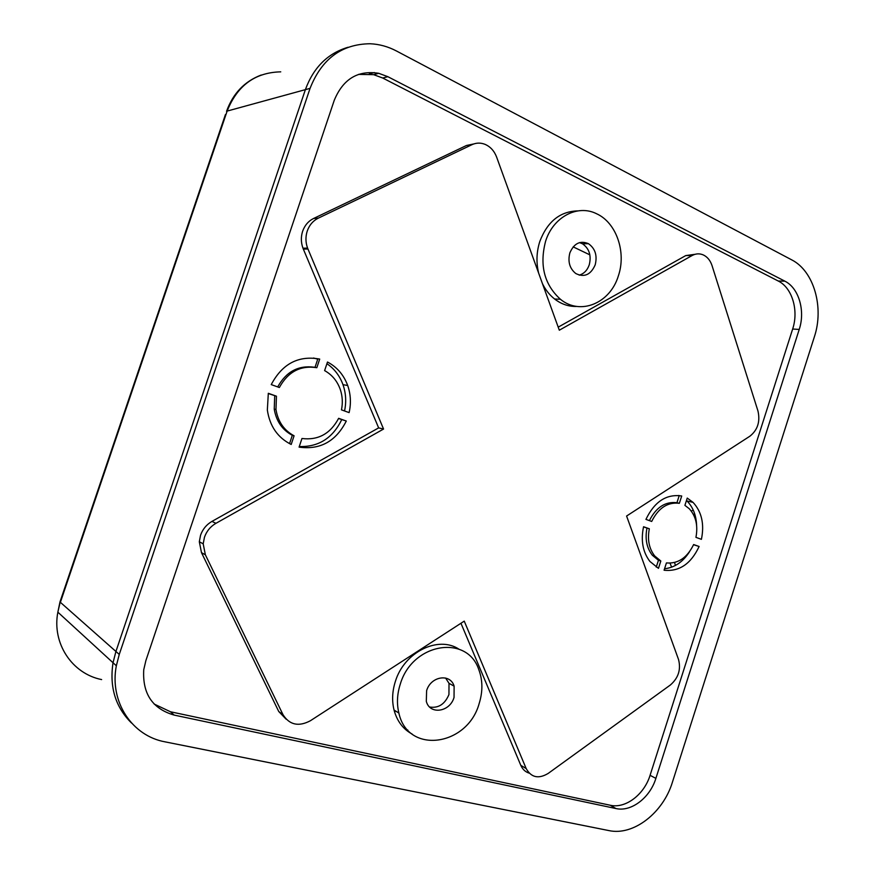 <?xml version="1.0" encoding="UTF-8"?>
<svg xmlns="http://www.w3.org/2000/svg" width="875" height="875" viewBox="0 0 875 875"><rect width="100%" height="100%" fill="white"/><g stroke="black" fill="none" stroke-linecap="round" stroke-linejoin="round"><path stroke-width="1.31" d="M694.684 513.844L693.481 514.587M674.592 562.516L675.402 565.48M116.342 665.777L119.263 654.423L115.927 651.47L305.386 89.644L227.139 111.081L60.386 602.328L115.927 651.47L113.028 662.736C109.342 687.159 115.533 707.273 131.6 723.1C115.533 707.273 109.342 687.159 113.028 662.736L116.342 665.777C109.298 701.75 132.059 735.995 165.156 741.869L608.891 830.583C633.467 836.052 663.184 812.809 672.416 782.195L814.352 336.886C824.25 307.42 813.925 271.02 791.656 259.831L396.441 50.98C388.019 46.55 379.225 44.144 370.048 43.75C341.644 44.1 321.65 58.964 310.067 88.364L305.386 89.644C313.512 67.452 327.753 53.309 348.097 47.25C327.753 53.309 313.512 67.452 305.386 89.644L115.927 651.47L113.028 662.736L57.859 612.172C51.789 643.388 72.1 673.717 101.631 679.58M693.263 510.136L691.25 511.033M670.064 563.172L671.617 567.186M686.273 501.113L687.411 501.386M405.562 729.52L407.783 730.034M618.363 275.877C626.5 252.306 616.448 222.72 596.663 213.784C577.664 204.061 553.12 216.88 545.584 241.292C539.339 265.245 544.283 284.561 560.394 299.25C580.366 315.82 610.203 303.198 618.363 275.877M577.773 210.897C560.088 211.356 547.433 221.528 539.82 241.434C536.495 251.88 536.102 262.412 538.617 273.055M569.877 252.842C567.656 261.636 569.625 268.527 575.794 273.536C584.303 277.703 590.767 274.816 595.186 264.873C597.483 255.588 595.23 248.522 588.448 243.677C580.234 240.264 574.044 243.327 569.877 252.842M579.217 275.155C583.964 273.755 587.3 270.32 589.247 264.852C591.522 255.631 589.28 248.609 582.52 243.797L579.545 242.605M693.569 544.709L699.114 546.492C690.955 563.894 679.284 571.802 664.081 570.227L666.433 562.92C678.103 563.894 687.17 557.769 693.634 544.545L699.114 546.492M643.519 526.914L649.327 528.784L643.562 526.739C640.675 540.509 642.797 552.081 649.917 561.455L658.47 568.334L660.822 561.006L658.448 560.284L656.25 567.098M689.5 551.786C682.894 561.991 674.581 567.645 664.562 568.75M204.455 537.272L203.197 543.834L205.362 554.794L283.019 714.7C289.527 724.938 298.638 726.961 310.363 720.759L464.242 621.13L526.17 768.545C531.202 777.558 538.541 779.188 548.188 773.423L670.348 685.016C678.398 678.016 681.122 669.495 678.519 659.455L626.587 516.031L749.919 436.188C757.673 429.975 760.353 421.586 757.969 411.009L712.031 265.606C710.336 260.488 707.448 256.933 703.369 254.964C699.606 253.312 695.833 253.509 692.059 255.555L559.311 330.203L496.639 157.139C494.309 150.992 490.459 146.737 485.111 144.375C480.648 142.592 476.252 142.702 471.931 144.692L318.303 218.148C313.042 220.773 309.356 225.072 307.245 231.044C305.419 236.731 305.528 242.419 307.573 248.106L383.556 429.045L215.928 523.327C210.427 526.52 206.609 531.169 204.455 537.272M205.362 554.794L201.48 552.639L199.314 541.756L200.55 535.238C202.694 529.189 206.5 524.584 211.958 521.402L215.928 523.327M426.617 690.67L426.311 701.334C429.767 715.127 449.925 712.097 454.038 697.43L454.125 686.142C450.341 673.116 430.773 676.156 426.617 690.67M429.636 707.022C438.408 708.389 444.839 704.244 448.941 694.575L449.017 683.353L445.594 678.027M307.945 249.014L303.341 249.112L302.98 248.205C300.934 242.561 300.825 236.917 302.63 231.262C304.73 225.345 308.394 221.069 313.622 218.466L318.303 218.148M338.559 418.512L346.303 421.039C335.945 441.35 320.206 450.045 299.086 447.125L301.962 438.495C318.183 440.475 330.411 433.748 338.647 418.316L346.303 421.039M268.264 393.52L276.445 396.2L268.319 393.302L267.345 410.014C269.741 426.191 277.692 437.675 291.2 444.467L294.087 435.805L292.316 435.312L289.538 443.647M341.742 419.639C332.719 438.134 318.566 447.103 299.283 446.534M479.139 703.62C482.912 691.545 482.792 680.181 478.767 669.528C467.064 634.08 412.322 642.884 400.269 684.173C397.086 694.127 396.627 703.763 398.88 713.059C407.794 754.873 467.48 746.233 479.139 703.62M458.938 649.163C438.255 635.392 404.283 651.973 395.402 681.33C392.241 691.228 391.792 700.798 394.045 710.041C397.031 721.131 403.08 729.148 412.18 734.092M471.931 144.692L466.441 145.502L313.622 218.466M693.055 502.381C701.739 511.853 704.517 524.169 701.411 539.328L695.942 537.359C698.141 525.623 695.909 516.075 689.248 508.714L684.906 505.367L687.247 498.083L693.055 502.381L686.973 500.948C693 507.128 696.216 515.277 696.62 525.427M154.142 704.036L170.472 711.769L610.291 805.252C625.527 808.861 644.262 794.522 650.07 775.316L792.652 329.033C798.886 310.548 792.214 287.798 778.258 281.028L382.725 78.017L373.658 74.67L358.488 74.386M615.945 808.544C631.236 812.153 650.038 797.705 655.878 778.378L799.225 329.427C805.481 310.833 798.82 287.952 784.831 281.148L387.833 76.683L378.722 73.314C357.897 70.011 343.077 79.002 334.261 100.286L145.884 660.581L143.752 669.692C142.319 693.667 152.447 708.794 174.125 715.083L615.945 808.544L610.291 805.252M319.703 359.078L316.827 367.697C300.53 365.17 288.039 371.766 279.355 387.516L271.239 384.595C282.308 363.748 298.473 355.25 319.703 359.078L317.866 358.805L315.022 367.347M313.545 358.017L317.745 359.166M326.922 363.694C334.392 368.812 339.752 375.802 342.978 384.65C345.953 393.181 346.467 401.953 344.542 410.966M349.114 412.606C351.214 403.342 350.744 394.308 347.692 385.514C343.777 374.905 337.039 367.073 327.48 362.02L324.614 370.606C332.183 374.839 337.444 381.248 340.408 389.845C342.508 396.353 342.869 403.025 341.469 409.861L349.114 412.606M678.541 495.469L679.186 495.731M314.158 367.216C298.309 365.137 286.158 371.711 277.714 386.925M119.263 654.423L310.067 88.364M651.689 521.445L645.936 519.378C654.544 501.572 666.466 493.773 681.712 495.994L679.361 503.3C667.658 501.922 658.427 507.97 651.689 521.445M286.147 719.206L278.753 711.517L283.019 714.7M276.445 396.2L275.975 409.544C277.998 421.662 284.036 430.412 294.087 435.805M274.706 395.806L274.236 409.117C276.27 421.203 282.286 429.931 292.316 435.312M201.48 552.639L278.753 711.517M646.953 528.139C644.897 538.956 646.702 548.002 652.367 555.286L658.448 560.284M679.241 495.545L676.944 502.709C665.328 501.342 656.141 507.303 649.392 520.614M676.944 502.709L679.361 503.3M529.2 773.15C525.361 771.958 522.572 769.366 520.811 765.352L526.17 768.545M383.556 429.045L378.645 427.886L211.958 521.402M303.341 249.112L378.645 427.886M649.327 528.784C647.259 539.634 649.064 548.702 654.741 555.997L660.822 561.006M466.441 145.502L473.791 143.938M692.059 255.555L685.748 255.588L695.067 254.297M460.95 623.263L520.811 765.352M685.748 255.588L558.206 327.152M542.489 283.762C545.595 289.997 549.631 295.083 554.608 299.009C561.411 304.238 568.827 306.72 576.844 306.436M369.283 73.927L374.325 72.559M573.169 246.87L589.87 254.866M225.433 114.548L59.981 601.934L57.859 612.172L60.703 599.802M280.744 71.848C255.161 72.428 237.3 85.509 227.139 111.081L226.548 111.289C233.012 93.439 244.573 81.342 261.231 75.009M396.375 711.495L394.297 711.014M650.07 775.316L655.878 778.378M382.725 78.017L387.833 76.683M778.258 281.028L784.831 281.148M792.652 329.033L799.225 329.427M170.472 711.769L174.125 715.083M203.197 543.834L199.314 541.756M307.573 248.106L302.98 248.205M398.88 713.059L394.045 710.041M347.692 385.514L342.978 384.65M274.236 409.117L275.975 409.544M449.017 683.353L454.125 686.142M652.367 555.286L654.741 555.997M373.658 74.67L378.722 73.314M582.52 243.797L588.448 243.677M560.394 299.25L554.608 299.009"/></g></svg>
